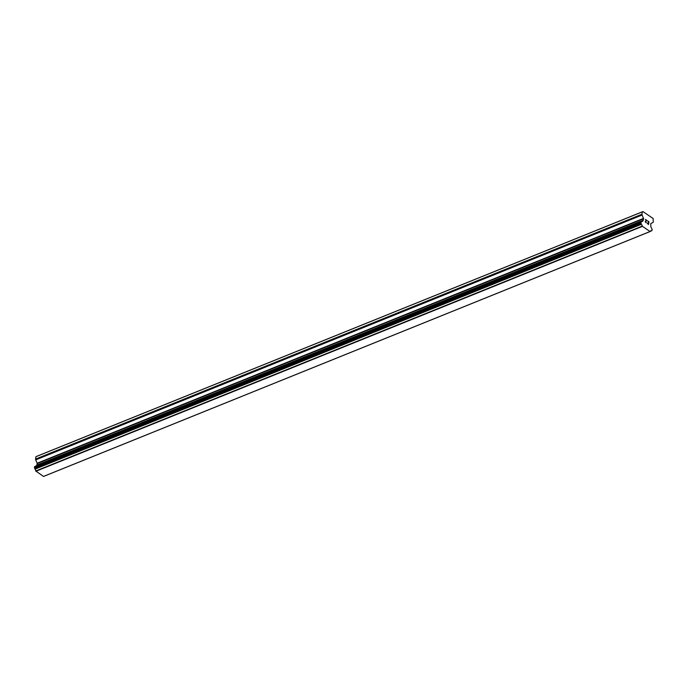 <?xml version="1.0" encoding="UTF-8"?>
<svg xmlns="http://www.w3.org/2000/svg" width="688" height="688" viewBox="0 0 688 688"><rect width="100%" height="100%" fill="white"/><g stroke="black" fill="none" stroke-linecap="round" stroke-linejoin="round"><path stroke-width="1.03" d="M648.414 224.236L647.279 223.462L648.414 224.236L648.569 223.144L647.95 222.723L648.595 222.964L647.976 222.542M648.595 222.964L648.75 221.863L647.64 220.908L648.922 221.785L648.535 224.52L647.279 223.462M648.535 224.52L648.922 221.785L647.64 220.917M646.178 222.766L645.198 221.364L646.548 220.366L645.37 219.36L646.892 220.392L645.344 221.484L645.559 222.284L646.316 222.25M646.17 222.568L645.344 221.484L646.883 220.401L645.37 219.36M651.708 230.557L651.158 230.944A1.78 1.101 -112 0 0 650.573 230.936A1.78 1.101 -112 0 0 650.083 231.546L642.153 226.137A1.78 1.101 -112 0 0 641.422 224.288L640.803 222.68L641.827 221.416A1.78 1.101 -112 0 0 642.411 221.424A1.78 1.101 -112 0 0 642.91 220.788L643.615 218.698L642.119 215.026A1.109 0.688 -112 0 1 641.999 214.217L642.325 211.852L642.945 211.56L653.161 218.535L653.265 221.914A1.109 0.688 -112 0 1 652.955 222.422L650.779 223.591L650.831 226.197A1.78 1.101 -112 0 0 651.562 228.063L652.181 229.672L651.484 230.643M642.945 211.56L36.541 456.402L35.922 456.694L35.587 459.059A1.109 0.688 68 0 0 35.716 459.868L37.161 463.222L36.903 465.183M43.516 476.423L649.988 231.589M640.949 221.846L34.632 466.61L35.011 469.139A1.78 1.101 -112 0 1 35.75 470.979L43.482 476.44L649.885 231.598M641.577 221.51L35.148 466.404M642.988 220.487L36.498 465.63A1.78 1.101 -112 0 1 36.455 465.776M642.325 211.852L35.922 456.694M642.91 220.788L36.498 465.63M642.153 226.137L35.75 470.979M642.274 226.361L35.871 471.203M642.3 226.412L35.896 471.263M641.999 214.217L35.587 459.059M642.119 215.026L35.716 459.868M643.564 218.371L37.161 463.222M643.615 218.698L37.204 463.54M643.409 220.151L37.006 464.993M641.56 221.536L35.157 466.387M640.906 221.975L34.495 466.817M640.803 222.68L34.4 467.522M640.967 223.179L34.563 468.021M641.07 223.29L34.658 468.132M641.233 223.712L34.83 468.554M641.242 223.858L34.83 468.7M641.422 224.288L35.011 469.139M651.158 230.944L650.16 231.34M643.048 220.452L36.636 465.294M641.68 221.407L35.277 466.258M641.035 221.768L34.632 466.61M650.04 231.572L43.628 476.414M651.304 230.944L650.126 231.417M651.94 230.583L651.424 230.79"/></g></svg>
